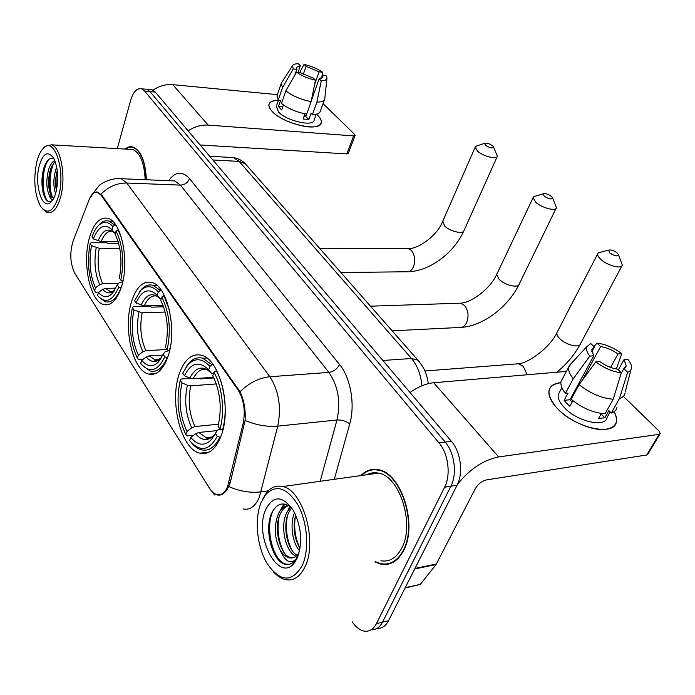 <?xml version="1.0" encoding="UTF-8"?>
<svg xmlns="http://www.w3.org/2000/svg" width="695" height="695" viewBox="0 0 695 695"><rect width="100%" height="100%" fill="white"/><g stroke="black" fill="none" stroke-linecap="round" stroke-linejoin="round"><path stroke-width="1.04" d="M168.025 356.379C177.555 330.029 167.391 285.497 151.701 282.448C143.014 280.702 136.316 287.018 131.607 301.413C122.911 327.753 132.554 370.591 148.565 374.058C156.644 375.795 163.134 369.905 168.025 356.379M121.608 286.323C129.73 261.224 121.356 221.088 107.855 218.334C99.906 216.771 93.764 223.243 89.438 237.751C81.984 262.806 89.976 301.465 103.703 304.558C111.139 306.156 117.108 300.075 121.608 286.323M220.94 436.269C232.269 408.556 219.698 358.577 201.272 355.206C191.803 353.286 184.505 359.393 179.38 373.528C169.111 401.276 180.978 449.291 199.856 453.183C208.613 455.043 215.641 449.404 220.94 436.269M227.639 486.439L243.163 423.359C245.587 410.615 243.858 399.425 237.968 389.808L101.244 195.382L97.578 192.359C94.259 191.559 91.453 193.957 89.177 199.543L73.071 241.174C69.561 252.945 70.152 263.657 74.843 273.317L209.334 488.029C211.636 491.66 214.182 493.858 216.962 494.614C221.444 495.535 225.006 492.807 227.639 486.439M374.9 561.951L381.138 564.218C390.477 565.73 397.992 561.134 403.673 550.423C417.921 524.482 401.18 472.756 378.497 469.742C371.816 468.404 365.926 470.359 360.844 475.589M375.257 469.316L373.945 469.803M146.367 179.762C145.49 161.501 141.033 150.572 132.98 146.984C130.269 146.228 127.628 146.932 125.065 149.077M388.314 564.158L386.863 563.897M91.314 196.355C93.008 192.863 95.198 191.464 97.865 192.159L101.835 195.191L240.036 391.745C244.049 400.155 245.743 409.737 245.092 420.475L230.175 482.982L227.3 489.332C224.181 493.902 220.836 495.761 217.257 494.927M377.159 628.35C381.903 628.619 385.69 626.082 388.522 620.739L457.075 485.24C463.548 473.147 460.768 451.854 451.42 441.325L155.272 92.07L149.972 91.584L146.741 89.273L144.777 89.099L146.741 89.273L149.972 91.584L445.234 442.098L149.972 91.584L144.638 91.106L141.424 88.786C136.854 87.961 133.249 91.853 130.617 100.462L117.281 148.626M457.075 485.24L450.881 486.205C457.336 474.068 454.556 452.688 445.234 442.098C454.556 452.688 457.336 474.068 450.881 486.205L382.502 622.164L450.881 486.205L444.635 487.178C451.072 474.998 448.301 453.522 438.988 442.889L144.638 91.106M371.139 629.783C375.882 630.07 379.67 627.533 382.502 622.164C379.67 627.533 375.882 630.07 371.139 629.783M352.139 621.773C355.779 627.125 359.81 630.235 364.215 631.112C369.332 631.851 373.406 629.34 376.447 623.597L444.635 487.178M389.565 563.306L390.981 563.332M155.272 92.07L152.023 89.759L150.059 89.577M614.137 411.657C619.315 422.204 615.909 428.155 603.912 429.493C590.498 430.405 568.536 420.458 557.286 408.417L555.8 406.792C545.254 392.892 546.939 384.865 560.865 382.702C554.21 383.249 550.275 385.76 549.067 390.243C548.042 395.377 550.779 401.441 557.286 408.417C574.982 427.972 614.571 436.764 616.352 421.917C616.995 418.929 616.257 415.514 614.137 411.657M457.51 484.346C469.655 469.142 483.364 460.012 498.628 456.936L659.068 434.358L660.224 433.506L658.964 430.996L623.389 396.324M410.007 392.475C418.182 386.741 426.07 383.501 433.68 382.745L566.364 371.408M659.92 434.01L647.922 454.104L646.758 454.982L486.717 479.845C481.974 481.009 478.195 483.902 475.38 488.55L436.052 564.557L420.31 584.373L405.046 588.074M618.315 369.896L624.032 359.628L626.264 365.891L623.849 368.637L621.122 373.502M613.207 399.217L621.339 372.789L617.577 369.184C611.557 368.298 605.614 365.761 599.75 361.582L595.806 361.895L579.109 384.639L571.177 399.286C582.158 408.121 593.443 412.943 605.024 413.768L613.207 399.217C601.592 398.313 590.229 393.448 579.109 384.639M610.158 411.9L607.1 417.321C605.753 428.068 577.241 421.735 564.375 407.626C559.605 402.544 557.59 398.122 558.328 394.36L559.77 391.65M572.871 400.685L569.857 406.236L566.703 403.317L564.123 400.346L568.006 393.127L565.4 393.396C561.795 388.774 560.344 384.787 561.039 381.416L562.646 378.393M572.028 402.24L569.996 399.721L593.765 355.805L589.829 356.101L573.253 378.775L565.4 393.396M573.253 378.775C569.587 374.197 568.084 370.244 568.745 366.925L572.011 362.651M621.339 372.789C612.712 371.808 604.198 368.176 595.806 361.895M589.829 356.101C586.858 352.304 585.85 349.159 586.815 346.649L590.759 343.53L594.364 346.979L591.775 351.774M582.41 380.139L600.628 346.544L597.022 343.113L593.947 346.579M597.022 343.113C605.388 344.155 613.65 347.674 621.808 353.685L618.029 353.972L610.592 367.42M616.265 368.993L621.808 353.685M593.765 355.805L591.732 349.811L594.364 346.979M600.628 346.544C606.492 347.448 612.295 349.924 618.029 353.972M601.41 413.473L598.569 418.529L604.824 417.764L608.863 410.606L611.279 413.021L619.48 398.539L627.62 372.225L623.849 368.637M616.899 407.635C616.291 410.215 614.415 412.005 611.279 413.021M625.048 393.274C624.466 395.803 622.607 397.557 619.48 398.539M624.032 359.628L627.811 359.324C630.33 362.364 631.573 365.084 631.547 367.473C631.46 369.749 630.148 371.33 627.62 372.225M571.959 396.098L572.88 396.133M576.32 389.791L575.391 389.747M604.824 417.764L601.106 414.012M569.996 399.721L564.123 400.346M576.581 389.304L575.964 388.687M261.112 502.528C254.17 518.939 256.968 547.095 267.288 563.775C280.38 582.306 292.1 582.775 302.438 565.191C309.501 549.528 307.433 522.119 297.947 504.926C286.705 487.299 275.846 483.981 265.368 494.97L261.112 502.528M273.213 571.551C277.018 575.851 281.041 578.527 285.254 579.578C293.542 581.263 300.188 576.867 305.192 566.39C317.711 541.066 302.725 489.827 282.665 486.552C276.384 485.084 270.946 487.23 266.35 492.99L262.449 499.592M380.877 560.769C389.574 562.186 396.55 557.903 401.823 547.929C415.002 523.856 399.495 475.927 378.436 473.121C374.37 472.261 370.557 472.791 366.977 474.728M390.868 562.846L392.267 562.768M375.578 561.812L381.095 563.723C390.347 565.226 397.783 560.674 403.404 550.066C417.504 524.395 400.937 473.208 378.488 470.22C372.12 468.943 366.465 470.697 361.522 475.493M296.192 556.165C286.036 553.151 279.494 526.237 286.853 512.441L290.779 507.011M297.182 555.27C287.452 550.701 281.979 525.298 288.946 512.111L291.726 507.854M291.692 507.802C283.76 501.512 277.236 503.006 272.127 512.284C263.44 528.756 272.336 561.716 285.245 564.357C289.45 565.113 293.082 563.41 296.148 559.24L296.279 558.954C290.606 564.618 285.28 561.777 280.311 550.405C274.36 538.278 273.734 526.054 278.426 513.753C280.876 508.705 284.29 505.96 288.66 505.534M293.003 557.772L290.458 557.546C280.12 555.461 272.979 527.627 280.537 513.423C282.509 509.305 285.228 506.681 288.703 505.56M299.562 550.866C292.334 542.665 289.633 524.178 294.541 512.597M300.04 548.355C294.167 538.495 292.708 527.366 295.653 514.96M298.172 555.722L297.738 555.54M280.311 550.405C282.987 554.471 285.958 556.93 289.207 557.772C292.812 558.572 295.931 557.182 298.572 553.611L299.076 552.855M298.919 553.42L298.198 554.48M297.425 557.59C302.733 542.421 301.439 526.819 293.559 510.773C282.752 495.37 273.474 494.953 265.716 509.513C253.241 536.184 279.459 585.233 294.984 561.96L297.425 557.59M376.638 469.429L375.309 469.803M368.046 474.19L367.577 474.642M297.095 557.79L295.983 559.631M289.242 564.305L285.94 564.053C273.013 561.508 264.23 526.966 273.456 509.913M283.89 552.317C278.513 541.822 276.888 530.172 279.016 517.349M281.796 508.818L284.811 504.066M292.065 550.414C286.905 540.241 285.306 528.938 287.27 516.524M290.093 507.671L290.527 506.803M300.049 548.32C295.193 538.495 293.646 527.635 295.436 515.733M279.685 511.485L283.994 503.945M287.965 510.417L289.85 506.299M617.091 252.911C613.694 250.443 610.888 249.514 608.672 250.122L609.724 252.902C614.91 256.238 617.803 256.776 618.402 254.518L617.091 252.911M618.402 254.518L622.312 265.082C621.947 269.399 607.708 265.707 600.984 259.504C598.517 257.289 597.405 255.439 597.648 253.944L598.525 252.719L601.071 252.068M184.453 375.752L182.715 373.137L188.215 364.397C195.104 357.604 202.332 358.281 209.907 366.421L208.691 369.862C199.187 360.618 191.108 362.582 184.453 375.752L189.831 378.089L193.227 378.723L213.547 377.272M199.204 378.297L200.169 378.914L213.878 377.924M193.749 435.166L186.946 435.869L185.834 434.636C177.885 417.643 176.035 399.521 180.283 380.278L181.134 379.027L190.552 378.358M209.907 366.421L212.079 364.814L202.74 358.238C197.867 356.961 193.401 358.429 189.353 362.651L185.939 367.212M212.079 364.814L213.183 364.745M216.727 370.609L213.956 372.259C222.322 386.49 225.05 411.953 219.959 429.093L222.435 430.17C227.847 412.257 224.963 385.482 216.136 370.644M180.283 380.278L182.012 382.902C178.302 400.068 179.962 416.236 186.972 431.413L185.834 434.636M219.959 429.093L218.056 426.235C222.139 408.139 220.358 391.294 212.731 375.717L213.956 372.259M186.972 431.413L191.751 427.851L194.948 426.539L218.569 424.202M216.336 383.927L190.76 385.855L187.372 385.23L182.012 382.902M213.374 373.901L211.697 373.45L208.691 369.862M220.524 437.363L217.266 436.373C209.082 450.916 199.865 452.332 189.622 440.613L190.778 437.381C197.832 445.703 204.764 446.39 211.575 439.44L215.38 433.506L217.266 436.373M191.638 442.976C194.704 446.607 197.962 448.901 201.411 449.839C208.691 451.481 214.798 447.354 219.742 437.45M217.066 430.605L198.787 432.472L195.573 433.802L190.778 437.381M215.38 433.506L217.24 430.309L219.933 429.067M551.456 196.424C548.19 194.105 545.471 193.236 543.29 193.801L544.15 196.129C549.033 199.204 551.839 199.743 552.542 197.745L551.456 196.424M552.542 197.745L556.417 207.666C556.104 211.654 541.978 208.013 535.828 202.315L533.074 197.701L533.83 196.642L535.81 196.051M136.055 303.037L134.526 300.735L140.955 290.223C146.619 285.054 152.387 285.628 158.286 291.935L157.226 295.279C148.921 287.461 141.858 290.05 136.055 303.037L144.317 305.87L163.038 305.331M143.196 359.245L138.479 359.524L137.358 358.246C130.365 343.035 128.714 326.172 132.406 307.677L133.292 306.634L149.651 306.156L151.571 307.155L163.586 306.799M158.286 291.935L160.328 290.449L153.074 285.35C149.208 284.272 145.568 285.358 142.162 288.616L139.339 292.004M160.328 290.449L161.388 290.432M164.376 295.54L161.822 297.043C169.458 312.628 171.231 330.203 167.148 349.759L169.467 350.758L170.735 344.703M169.398 310.022L163.872 295.549M132.406 307.677L133.927 309.979C130.703 326.468 132.18 341.514 138.348 355.11L137.358 358.246M167.148 349.759L165.488 347.257C169.015 329.916 167.434 314.296 160.754 300.396L161.822 297.043M138.348 355.11L142.849 351.8L145.898 350.645L166.991 349.507M165.167 312.046L142.162 312.802L133.927 309.979M161.092 299.337L157.226 295.279M167.53 357.812L164.819 356.839C157.722 371.278 149.677 373.502 140.694 363.502L141.693 360.349C147.175 366.778 152.691 367.386 158.243 362.182L163.169 354.328L164.819 356.839M142.136 365.188L150.137 371.008C156.888 372.563 162.552 368.176 167.13 357.838M162.839 355.093L149.269 355.866L146.211 357.03L141.693 360.349M163.169 354.328L165.132 351.67L169.163 350.628M492.607 145.785C489.462 143.596 486.821 142.77 484.676 143.292L485.388 145.246C490.01 148.105 492.72 148.652 493.511 146.888L492.607 145.785M493.511 146.888L497.359 156.236C497.099 159.928 483.095 156.323 477.456 151.076L475.154 147.218L477.352 145.776M93.365 238.898L92.009 236.865C93.86 231.583 96.171 227.656 98.959 225.093C103.616 221.079 108.272 221.557 112.938 226.518L112.017 229.758C104.693 223.104 98.473 226.153 93.365 238.898L101.166 241.608L118.167 241.721M98.933 292.108L95.728 292.169L94.607 290.875C88.404 277.149 86.918 261.389 90.15 243.597L91.054 242.72L106.83 242.816L108.62 243.745L118.758 243.797M112.173 291.379L110.974 291.857M112.938 226.518L114.866 225.137L109.158 221.132C106.048 220.219 103.06 221.045 100.202 223.599L97.873 226.17M114.866 225.137L115.883 225.154M118.428 229.637L116.065 231.027C122.798 245.022 124.388 261.407 120.834 280.163L122.937 281.075M121.773 238.706L117.994 229.628M90.15 243.597L91.497 245.639C88.682 261.494 90.011 275.55 95.484 287.826L94.607 290.875M120.834 280.163L119.366 277.965C122.433 261.329 121.026 246.768 115.127 234.267L116.065 231.027M95.484 287.826L99.733 284.741L102.643 283.716L118.584 283.456M119.783 248.402L99.272 248.341L91.497 245.639M115.127 233.52L112.017 229.758M121.095 287.973L118.802 287.044C112.581 301.291 105.501 304.115 97.561 295.523L98.438 292.465C102.773 297.512 107.212 298.033 111.756 294.037L117.342 284.828L118.802 287.044M98.586 296.722L105.266 301.752C111.495 303.202 116.734 298.615 120.965 287.973M115.9 288.138L105.631 288.338L102.704 289.363L98.438 292.465M117.342 284.828L119.358 282.604L122.772 281.849M317.737 115.309C322.993 120.904 322.515 124.614 316.277 126.447C306.035 129.322 280.38 120.635 272.11 111.417L271.597 110.861C266.524 104.293 268.809 100.74 278.452 100.184C272.9 100.315 269.73 101.731 268.948 104.415C268.513 106.396 269.564 108.733 272.11 111.417C283.169 123.953 320.569 132.345 321.281 122.702C321.716 120.591 320.534 118.124 317.737 115.309L316.52 114.18L317.737 115.309M188.137 130.825C194.687 126.594 201.359 124.692 208.153 125.1L353.642 135.907L355.145 135.403L354.659 134.422L323.045 103.624M152.943 90.133C159.346 85.928 165.949 84.104 172.751 84.651L277.409 94.668M355.102 135.516L348.282 153.387L346.788 153.916L200.134 144.977M321.246 78.448L322.471 75.034L322.966 76.954L319.153 78.778L311.264 100.931M306.565 114.128L305.757 116.386L304.002 116.413M311.125 101.592L315.487 80.168L313.384 78.153L300.162 72.567L296.565 72.167L285.801 90.871L281.466 103.477C288.364 108.733 296.756 112.295 306.66 114.145L311.125 101.592C301.196 99.68 292.751 96.101 285.801 90.871M316.251 114.249L314.14 120.105C313.575 127.089 286.583 121.026 278.53 111.965L276.367 106.37M283.404 104.945L281.684 109.932L278.452 106.604L280.58 100.375L278.217 100.158L277.123 95.519M294.741 75.329L296.808 69.335L293.221 68.935L282.517 87.587L278.217 100.158M282.517 87.587L281.197 83.539L281.831 82.314M315.487 80.168C308.163 78.587 301.856 75.92 296.565 72.167M293.221 68.935L292.482 65.773C293.142 64.409 295.088 63.732 298.32 63.74L300.353 65.686L298.051 72.332M303.263 74.443L306.087 66.346L304.045 64.4L299.701 72.515M304.045 64.4C311.178 65.973 317.346 68.579 322.558 72.219L319.083 71.837L314.644 84.321M321.976 76.415L322.558 72.219M296.808 69.335L296.374 67.519L300.353 65.686M306.087 66.346L319.083 71.837M304.923 113.832L303.089 119.001L308.823 119.471L311.039 113.276L312.403 114.64L316.894 102.13L321.264 80.785L319.153 78.778M324.53 99.515L320.282 111.252C319.683 113.424 317.059 114.553 312.403 114.64M326.963 78.3L324.756 98.89C324.174 101.018 321.55 102.096 316.894 102.13M322.471 75.034L325.955 75.416L326.989 78.014C326.832 79.795 324.93 80.716 321.264 80.785M304.523 114.962L305.852 116.117M308.823 119.471L305.757 116.386M282.7 106.978L278.452 106.604M36.687 162.274C33.282 179.631 34.533 194.235 40.44 206.085C47.46 215.302 53.558 211.853 58.745 195.729C65.686 171.135 54.749 136.863 43.941 147.714C40.831 150.459 38.407 155.315 36.687 162.274M42.534 208.847L47.243 212.583C52.863 213.765 57.364 208.422 60.734 196.581C66.277 176.652 60.76 146.853 51.378 144.821L45.21 146.358L43.533 148.078M55.565 193.627C53.246 186.703 53.306 178.737 55.73 169.736L56.703 167.13M53.115 199.369C51.473 199.96 50.179 198.527 49.232 195.069C46.226 188.241 46.044 179.692 48.676 169.415C50.153 164.785 52.194 161.822 54.783 160.519M53.724 197.788L53.532 197.736C51.838 197.059 50.5 194.817 49.527 191.012C48.007 184.271 48.311 177.103 50.448 169.502L51.508 166.661L55.157 161.475M56.399 190.491C55.114 184.253 55.4 177.616 57.251 170.579M49.232 195.069L52.247 197.693L53.993 197.736M56.104 191.716C58.84 178.398 57.954 167.095 53.454 157.8C47.799 150.494 43.038 153.239 39.172 166.044C34.159 184.618 42.195 210.585 50.718 202.349C52.985 200.342 54.775 196.798 56.104 191.716M54.106 159.016C50.744 157.252 47.755 159.103 45.14 164.559L43.855 168.042C41.544 176.556 41.326 184.835 43.186 192.863C44.932 199.248 47.364 202.167 50.483 201.628L52.342 200.534L50.718 202.349M146.193 179.753C145.325 161.7 140.911 150.893 132.945 147.349L129.183 147.244L125.5 149.095M145.159 179.71C144.308 162.882 140.173 152.813 132.736 149.512L129.635 149.338M49.51 201.732L49.319 201.68C41.874 199.917 40.492 169.71 48.763 159.468M52.464 197.076C48.728 189.057 49.432 170.935 54.314 162.248M57.146 186.286L57.624 174.853M44.106 195.808L43.351 193.297C41.3 183.923 41.848 174.436 45.01 164.854M50.674 194.452L50.361 193.253C48.441 184.488 48.885 175.488 51.699 166.244M54.271 160.78L54.653 160.206M56.608 189.492L57.364 171.483M228.759 482.817L230.262 482.617M237.968 389.808L238.793 389.739M243.163 423.359L244.675 423.212M101.244 195.382L101.983 195.408M100.975 194.174C108.429 186.668 117.021 182.95 126.768 183.02L269.86 376.742C278.877 390.816 281.51 407.279 277.765 426.131L259.339 497.177C255.36 506.334 250.035 510.269 243.372 508.975M228.864 486.596C239.706 491.365 250.443 493.12 261.059 491.869L268.235 490.852M174.002 180.9L174.341 180.413M245.092 420.475C256.194 425.123 267.08 427.008 277.765 426.131L336.971 419.997C340.88 401.797 338.187 385.934 328.891 372.407L269.86 376.742C259.035 377.863 249.097 382.867 240.036 391.745M117.976 178.589L121.347 178.728L126.768 183.02L180.465 185.113L174.81 180.935L171.257 180.787M214.581 495.022L212.392 491.886M207.492 452.819L207.188 452.341M168.581 180.683C175.322 171.448 182.299 170.762 189.509 178.632L339.525 364.475C350.636 377.724 355.362 404.733 349.733 423.941L334.321 479.307M376.447 623.597L388.522 620.739M438.988 442.889L451.42 441.325M320.195 481.288L336.971 419.997C341.879 419.797 346.136 421.118 349.733 423.941M339.525 364.475C337.214 368.984 333.669 371.625 328.891 372.407L180.465 185.113C184.792 184.879 187.806 182.715 189.509 178.632M421.917 385.786C420.857 374.57 417.391 365.474 411.518 358.507L382.858 360.462M419.293 361.695L417.904 360.149L411.518 358.507L239.141 161.396L212.844 159.963M246.812 165.471L245.274 163.716L239.141 161.396L233.555 157.609L229.993 157.4M433.68 382.745L498.628 456.936M414.993 568.414L436.399 564.01M646.758 454.982L659.068 434.358M436.052 564.557L414.724 568.953M405.272 587.64L420.31 584.373M557.407 331.776L556.895 332.757C556.547 334.417 557.52 336.389 559.805 338.682C566.034 345.12 579.891 348.386 580.568 343.625L621.834 265.994M515.412 364.006L518.644 363.763L523.309 366.395L527.21 374.753M206.919 369.445C201.376 368.324 196.815 371.417 193.227 378.723M187.372 385.23C184.192 400.303 185.652 414.507 191.751 427.851M211.202 372.998C202.879 365.066 195.747 366.76 189.831 378.089M190.76 385.855C187.746 400.242 189.144 413.803 194.948 426.539M195.573 433.802C201.871 440.951 208.013 441.438 214.008 435.27L215.433 433.411M198.787 432.472L206.128 437.624L211.428 437.407M212.097 437.129L214.034 436.008M458.083 303.272L460.585 303.185L464.382 305.374C468.308 310.352 469.064 316.086 466.649 322.584C464.764 326.276 462.245 327.91 459.091 327.501L392.128 330.829M497.073 273.648L496.725 274.395L499.149 279.338C504.865 285.28 518.626 288.486 519.217 284.055L556.087 208.352M156.914 296.044C151.814 295.045 147.618 298.32 144.317 305.87M138.939 312.151C136.177 326.624 137.488 339.838 142.849 351.8M159.763 298.485C152.474 291.787 146.254 294.037 141.085 305.209M142.162 312.802C139.539 326.607 140.79 339.221 145.898 350.645M146.211 357.03C151.093 362.529 155.975 362.972 160.866 358.351L161.622 357.517M149.269 355.866L154.942 359.828L158.86 359.845M160.18 359.358L160.667 359.107M406.314 248.662L408.26 248.671L411.388 250.504C414.932 255.039 415.619 260.451 413.456 266.758C411.675 270.511 409.312 272.188 406.349 271.771L340.906 272.536M442.785 221.236L444.583 225.953C449.847 231.444 463.504 234.623 464.017 230.505L497.134 156.757M112.703 231.365C108.038 230.523 104.189 233.937 101.166 241.608M96.214 247.672C93.799 261.581 94.972 273.934 99.733 284.741M114.553 232.99C108.125 227.3 102.643 229.958 98.099 240.939M99.272 248.341C96.987 261.598 98.108 273.387 102.643 283.716M102.704 289.363C106.561 293.664 110.488 294.046 114.493 290.501L114.718 290.284M105.631 288.338L110.071 291.422L112.964 291.553M172.751 84.651L208.153 125.1M346.788 153.916L353.642 135.907M97.578 192.359L98.473 192.385M209.03 452.132L199.856 453.183M109.002 304.41L103.703 304.558M155.506 373.589L148.565 374.058M92.426 194.061L99.046 185.765C99.333 184.748 110.227 177.381 121.347 178.728L171.969 180.822M141.424 88.786L152.023 89.759M428.268 383.675C427.364 376.968 425.522 371.278 422.742 366.595L417.904 360.149L245.274 163.716C241.947 160.363 238.046 158.33 233.555 157.609L209.708 156.262M626.264 365.891L625.213 367.759M561.89 387.68L558.328 394.36M568.745 366.925L561.039 381.416M586.815 346.649L569.118 365.779M630.982 369.653L625.205 392.015M298.007 556.156L297.434 556.261M290.458 557.546L289.207 557.772M298.572 553.611L296.279 558.954M296.148 559.24L294.984 561.96M379.731 470.055L378.488 470.22M378.436 473.121L282.665 486.552M265.368 494.97L266.35 492.99M285.94 564.053L284.898 564.253M556.86 372.216C566.92 363.911 574.826 354.381 580.568 343.625M608.672 250.122L598.525 252.719M424.966 370.991L518.644 363.763C528.096 363.111 549.536 348.221 556.895 332.757L597.648 253.944M206.763 357.995L202.74 358.238M188.215 364.397L189.353 362.651M212.071 436.999L206.128 437.624C206.945 439.796 214.408 436.165 214.008 435.27L211.575 439.44M461.654 327.371C483.911 325.703 508.618 306.295 519.217 284.055M543.29 193.801L533.83 196.642M370.478 306.182L460.585 303.185C471.601 302.577 490.166 288.946 496.725 274.395L533.074 197.701M156.792 285.289L153.074 285.35M140.955 290.223L142.162 288.616M159.346 359.567L154.942 359.828C154.16 360.983 156.132 360.496 160.866 358.351L158.243 362.182M408.347 271.745C430.24 271.093 454.391 252.476 464.017 230.505M484.676 143.292L475.806 146.298M319.665 248.367L408.26 248.671C418.051 249.001 436.79 236.196 442.541 221.792L475.154 147.218M112.564 221.192L109.158 221.132M98.959 225.093L100.202 223.599M113.337 291.361L110.071 291.422C109.489 292.308 110.965 292.004 114.493 290.501L111.756 294.037M278.478 100.184L276.202 106.848M281.197 83.539L276.94 96.049M292.482 65.773L281.362 83.052M53.532 197.736L52.247 197.693M134.126 147.418L132.945 147.349M132.736 149.512L51.378 144.821M43.941 147.714L45.21 146.358M43.186 192.863L43.351 193.297M50.361 193.253L49.527 191.012"/></g></svg>
